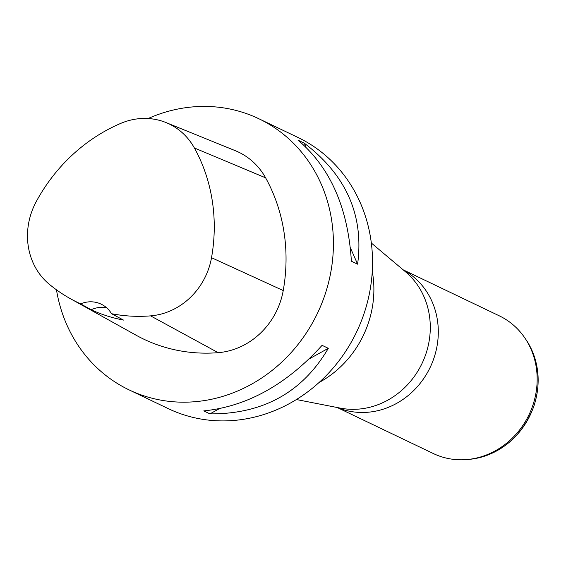 <?xml version="1.0" encoding="UTF-8"?>
<svg xmlns="http://www.w3.org/2000/svg" width="566" height="566" viewBox="0 0 566 566"><rect width="100%" height="100%" fill="white"/><g stroke="black" fill="none" stroke-linecap="round" stroke-linejoin="round"><path stroke-width="0.85" d="M148.136 118.527A150.301 136.873 115.6 0 1 258.839 118.74L297.957 137.46A150.301 136.873 115.6 0 1 363.506 315.163A150.301 136.873 115.6 0 1 168.166 408.595L129.048 389.868A150.301 136.873 115.6 0 1 56.473 289.827M258.839 118.74A150.301 136.873 115.6 0 1 317.406 313.401A150.301 136.873 115.6 0 1 129.048 389.868M357.613 264.173L351.387 261.195C348.019 207.779 330.233 167.437 298.027 140.163L304.246 143.141C346.293 175.127 364.08 215.469 357.613 264.173L350.396 247.809M209.965 413.88L203.746 410.902C246.995 406.473 286.438 384.618 322.089 345.338L328.308 348.316C302.499 392.302 263.048 414.156 209.965 413.88L219.127 408.808M36.288 201.524A167.218 152.282 115.6 0 1 120.537 123.473A67.014 61.029 115.6 0 1 166.001 122.553A67.014 61.029 115.6 0 1 194.379 147.974A167.218 152.282 115.6 0 1 211.521 257.7A67.014 61.029 115.6 0 1 150.591 315.87A167.218 152.282 115.6 0 1 111.523 313.705L123.494 320.08A167.989 152.983 -64.4 0 1 91.147 309.765L80.627 303.857A167.218 152.282 115.6 0 1 70.495 298.756A167.218 152.282 115.6 0 1 49.207 284.189A67.014 61.029 115.6 0 1 36.288 201.524M166.001 122.553L235.315 150.69A71.571 65.182 115.6 0 1 265.624 177.837A171.774 156.428 115.6 0 1 283.233 290.556A71.571 65.182 115.6 0 1 218.165 352.675A171.774 156.428 115.6 0 1 135.882 335.1L70.495 298.756M80.627 303.857A28.625 26.071 115.6 0 1 101.137 304.147A28.625 26.071 115.6 0 1 111.523 313.705M106.493 307.671A28.625 26.071 -64.4 0 0 91.147 309.765M304.246 143.141L306.029 147.181M328.308 348.316L309.206 358.901M337.18 407.506L433.358 453.55A76.339 69.526 -64.4 0 0 466.582 459.585A76.339 69.526 -64.4 0 0 532.578 406.091A76.339 69.526 -64.4 0 0 524.823 337.923A76.339 69.526 -64.4 0 0 499.283 315.828L403.105 269.791M194.379 147.974L265.624 177.837M211.521 257.7L283.233 290.556M150.591 315.87L218.165 352.675M372.272 271.376A98.916 90.079 115.6 0 1 367.95 324.233A98.916 90.079 115.6 0 1 319.075 382.496M296.407 399.539L340.272 408.114A77.627 70.693 -64.4 0 0 425.625 354.719A77.627 70.693 -64.4 0 0 405.518 271.822L371.331 243.026M403.367 270.01A76.339 69.526 115.6 0 1 433.719 358.766A76.339 69.526 115.6 0 1 337.52 407.577M466.582 459.585L468.648 459.415A75.158 68.444 -64.4 0 0 533.625 406.749A75.158 68.444 -64.4 0 0 525.991 339.635L524.823 337.923M525.991 339.635C539.009 359.983 541.577 382.383 533.688 406.82C521.385 437.759 499.707 455.29 468.648 459.415"/></g></svg>
